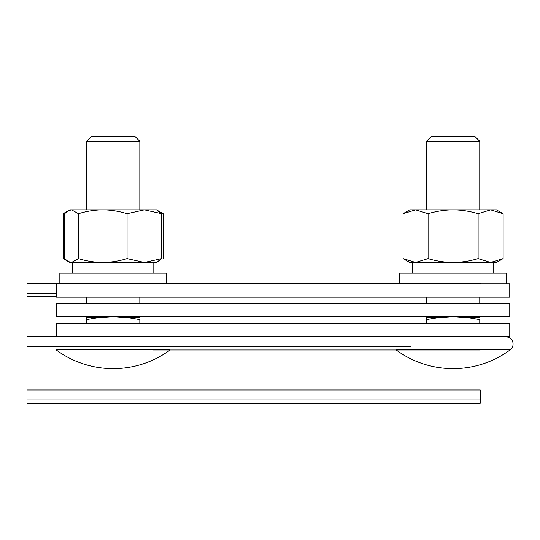 <?xml version="1.0" encoding="UTF-8"?>
<svg xmlns="http://www.w3.org/2000/svg" width="540" height="540" viewBox="0 0 540 540"><rect width="100%" height="100%" fill="white"/><g stroke="black" fill="none" stroke-linecap="round" stroke-linejoin="round"><path stroke-width="0.81" d="M56.511 316.656L509.753 316.656L509.753 303.325L56.511 303.325L56.511 316.656M56.511 336.656L509.753 336.656L509.753 323.325L56.511 323.325L56.511 336.656L27 336.656L56.511 336.656M86.501 141.298L91.105 136.694L135.223 136.694L139.826 141.298L86.501 141.298L86.501 209.851M170.174 349.886L56.153 349.886M86.501 316.656L86.501 319.619L98.118 317.716L113.164 316.656L128.21 317.716L139.826 319.619L139.826 323.325M138.051 316.656A5.333 4.644 -90 0 0 139.826 317.716L139.826 316.656M88.277 316.656A5.333 4.644 -90 0 1 86.501 317.716L86.501 323.325M99.124 316.656A5.333 2.619 -90 0 1 98.118 317.716L86.501 317.56M127.211 316.656A5.333 2.619 -90 0 0 128.21 317.716L139.826 317.716M426.438 141.298L431.042 136.694L475.16 136.694L479.763 141.298L426.438 141.298L426.438 209.851M396.225 349.988A95.992 95.992 0 0 0 510.111 349.886L396.09 349.886M426.438 316.656L426.438 319.619L438.055 317.716L453.101 316.656L468.146 317.716L479.763 319.619L479.763 323.325M477.988 316.656A5.333 4.644 -90 0 0 479.763 317.716L479.763 316.656M428.213 316.656A5.333 4.644 -90 0 1 426.438 317.716L426.438 323.325M439.054 316.656A5.333 2.619 -90 0 1 438.055 317.716L426.438 317.56M467.14 316.656A5.333 2.619 -90 0 0 468.146 317.716L479.763 317.716M403.07 213.719L403.07 258.633L415.577 262.507L428.085 258.633L428.085 213.719L415.577 209.851L409.772 209.851L403.07 213.719L415.577 209.851L453.101 209.851C444.521 209.959 436.185 211.255 428.085 213.719M478.116 213.719L490.617 209.851L453.101 209.851C461.572 209.945 469.908 211.235 478.116 213.719L478.116 258.633C469.908 261.117 461.572 262.406 453.101 262.507C444.521 262.393 436.185 261.103 428.085 258.633M478.116 258.633L490.617 262.507L503.125 258.633L503.125 213.719L490.617 209.851L496.422 209.851L503.125 213.719M403.07 258.633L409.772 262.507L496.422 262.507L503.125 258.633M68.067 210.87L64.598 213.719L64.598 258.633L68.067 261.482L71.543 262.507L78.496 258.633L78.496 213.719L71.543 209.851L69.842 209.851L68.067 210.87L71.543 209.851L102.775 209.851C94.453 209.959 86.359 211.255 78.496 213.719M127.062 213.719L144.396 209.851L102.775 209.851C111.004 209.945 119.097 211.235 127.062 213.719L127.062 258.633C119.097 261.117 111.004 262.406 102.775 262.507C94.453 262.393 86.359 261.103 78.496 258.633M127.062 258.633L144.396 262.507L161.73 258.633L156.492 262.507L159.908 260.334M161.73 213.719L156.492 209.851L144.396 209.851L161.73 213.719L161.73 258.633M68.067 261.482L69.842 262.507L156.492 262.507M69.842 209.851L63.14 213.719L63.14 258.633L66.42 260.334M63.14 213.719L66.42 212.018M159.908 212.018L163.195 213.719L163.195 258.633M150.687 209.851L144.396 209.851M56.511 293.328L27 293.328L27 283.331L27 296.663L56.511 296.663M27 283.331L480.249 283.331L27 283.331M27 403.306L480.249 403.306L480.249 389.975L27 389.975L480.249 389.975L480.249 399.978L27 399.978L27 389.975L27 403.306M153.38 349.988L480.249 349.988M27 349.988L27 336.656L27 346.653L411.035 346.653M56.511 297.162L509.753 297.162L509.753 283.831L56.511 283.831L56.511 297.162M166.489 283.331L166.489 273.166L59.846 273.166L59.846 283.331M506.425 283.831L506.425 273.166L399.776 273.166L399.776 283.331M139.826 141.298L139.826 209.851M139.826 297.162L139.826 303.325M56.288 349.988A95.992 95.992 0 0 0 170.039 349.988M86.501 297.162L86.501 303.325M479.763 141.298L479.763 209.851M479.763 297.162L479.763 303.325M510.111 349.886C512.379 348.077 513.344 345.735 513 342.853C512.582 341.253 512.372 337.81 505.757 336.656C512.372 337.81 512.582 341.253 513 342.853C513.344 345.735 512.379 348.077 510.111 349.886M426.438 297.162L426.438 303.325M156.492 209.851L163.195 213.719M69.842 262.507L63.14 258.633M153.826 262.507L153.826 273.166M72.509 262.507L72.509 273.166M493.756 262.507L493.756 273.166M412.439 262.507L412.439 273.166"/></g></svg>
